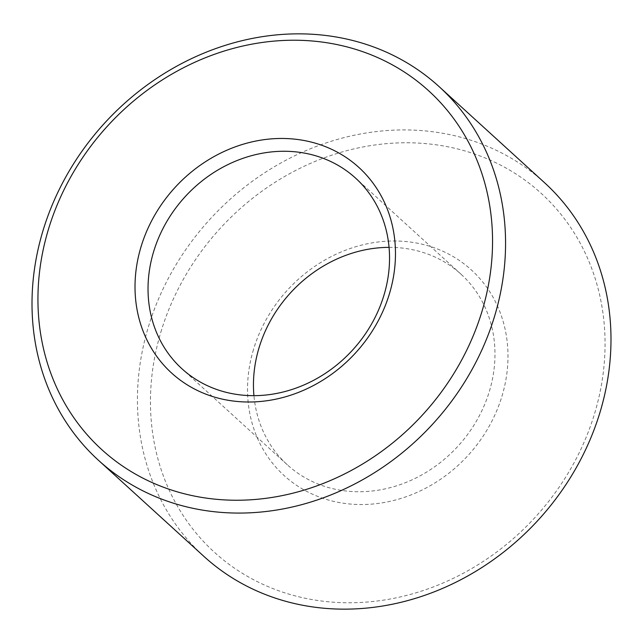 <?xml version="1.0" encoding="UTF-8"?>
<svg xmlns="http://www.w3.org/2000/svg" width="643" height="643" viewBox="0 0 643 643"><rect width="100%" height="100%" fill="white"/><g stroke="black" fill="none" stroke-linecap="round" stroke-linejoin="round"><path stroke-width="0.48" stroke-dasharray="3.21 2.41" d="M160.822 332.262A242.708 213.693 132.3 0 1 445.679 146.363A242.708 213.693 132.3 0 1 594.687 413.272A242.708 213.693 132.3 0 1 309.83 599.172A242.708 213.693 132.3 0 1 160.822 332.262M544.5 182.676A252.82 222.599 -47.7 0 0 148.244 327.343A252.82 222.599 -47.7 0 0 203.919 556.396M253.471 349.559A139.049 122.427 -47.7 0 0 338.837 502.472A139.049 122.427 -47.7 0 0 502.038 395.975A139.049 122.427 -47.7 0 0 416.672 243.054A139.049 122.427 -47.7 0 0 253.471 349.559M389.071 247.354A128.938 113.53 132.3 0 1 461.063 274.239A128.938 113.53 132.3 0 1 489.46 391.057A128.938 113.53 132.3 0 1 287.365 464.833A128.938 113.53 132.3 0 1 253.929 395.646M287.365 464.833L181.937 368.76M461.063 274.239L355.635 178.167"/><path stroke-width="0.96" d="M98.5 460.324L203.919 556.396A252.82 222.599 -47.7 0 0 600.184 411.729A252.82 222.599 -47.7 0 0 544.5 182.676L439.081 86.604A252.82 222.599 132.3 0 1 494.756 315.657A252.82 222.599 132.3 0 1 98.5 460.324A252.82 222.599 132.3 0 1 42.816 231.271A252.82 222.599 132.3 0 1 439.081 86.604M253.929 395.646A128.938 113.53 132.3 0 1 258.968 348.016A128.938 113.53 132.3 0 1 389.071 247.354M389.529 293.441A139.049 122.427 132.3 0 1 226.328 399.946A139.049 122.427 132.3 0 1 140.962 247.025A139.049 122.427 132.3 0 1 304.163 140.528A139.049 122.427 132.3 0 1 389.529 293.441M153.54 251.943A128.938 113.53 -47.7 0 0 181.937 368.76A128.938 113.53 -47.7 0 0 384.032 294.984A128.938 113.53 -47.7 0 0 355.635 178.167A128.938 113.53 -47.7 0 0 153.54 251.943M482.178 310.738A242.708 213.693 -47.7 0 0 333.17 43.828A242.708 213.693 -47.7 0 0 48.313 229.728A242.708 213.693 -47.7 0 0 197.321 496.637A242.708 213.693 -47.7 0 0 482.178 310.738"/></g></svg>
